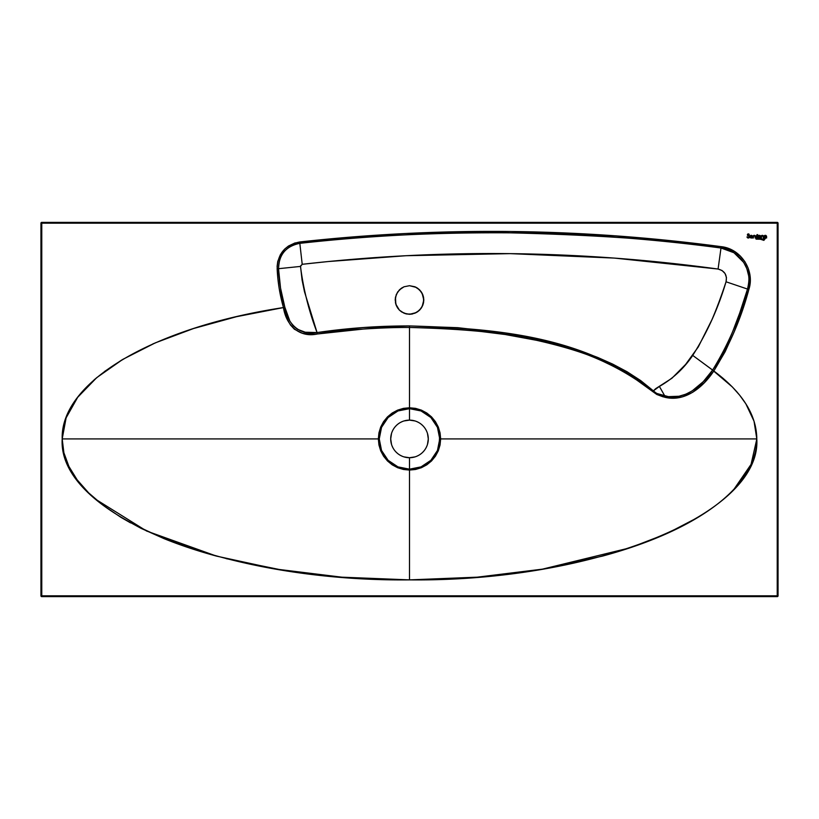 <?xml version="1.0" encoding="UTF-8"?>
<svg xmlns="http://www.w3.org/2000/svg" width="819" height="819" viewBox="0 0 819 819"><rect width="100%" height="100%" fill="white"/><g stroke="black" fill="none" stroke-linecap="round" stroke-linejoin="round"><path stroke-width="1.23" d="M758.097 236.926A1.321 1.321 0 0 0 758.445 237.592L758.885 237.879A1.321 1.321 0 0 0 759.387 237.981A1.321 1.321 0 0 1 758.066 236.66A1.321 1.321 0 0 1 759.387 235.34A1.321 1.321 0 0 0 758.885 235.442L758.455 235.729A1.321 1.321 0 0 0 758.169 236.148M758.875 235.442A1.321 1.321 0 0 0 758.455 235.718L758.169 236.159A1.321 1.321 0 0 0 758.097 236.394L758.455 237.592A1.321 1.321 0 0 0 758.875 237.879M759.131 237.95L759.387 237.981A1.321 1.321 0 0 0 760.196 237.705A1.321 1.321 0 0 1 759.387 237.981L760.708 238.001L760.708 236.66L759.131 235.37M759.387 235.79A0.87 0.87 0 0 1 760.257 236.66A0.87 0.87 0 0 1 759.387 237.53A0.87 0.87 0 0 0 760.257 236.66A0.87 0.87 0 0 0 759.387 235.79A0.87 0.87 0 0 0 758.517 236.66A0.87 0.87 0 0 0 759.387 237.53A0.87 0.87 0 0 1 758.517 236.66A0.87 0.87 0 0 1 759.387 235.79L760.257 236.66L759.387 237.53L758.517 236.66L759.387 235.79M756.101 239.148L760.38 239.25A57.084 57.084 0 0 1 763.625 240.305A0.768 0.768 0 0 0 763.851 240.346L765.243 238.554A8.221 8.221 0 0 0 764.168 238.994L763.236 239.209A2.15 2.15 0 0 1 762.909 239.189A14.527 14.527 0 0 1 761.588 238.943A19.195 19.195 0 0 0 760.656 238.728L756.101 239.148M764.362 237.602A1.321 1.321 0 0 0 765.284 237.981A1.321 1.321 0 0 1 763.973 236.66A1.321 1.321 0 0 1 765.294 235.34A1.321 1.321 0 0 0 764.362 235.718M763.973 236.671A1.321 1.321 0 0 0 764.352 237.592L766.103 237.705A1.321 1.321 0 0 1 765.294 237.981A1.321 1.321 0 0 0 766.103 237.705L766.604 238.001L766.226 235.729L764.352 235.729A1.321 1.321 0 0 0 764.076 236.148M764.557 235.565L764.066 236.159A1.321 1.321 0 0 0 763.973 236.65L764.352 237.592M765.294 235.79A0.87 0.87 0 0 1 766.164 236.66A0.87 0.87 0 0 1 765.294 237.53A0.87 0.87 0 0 0 766.164 236.66A0.87 0.87 0 0 0 765.294 235.79A0.87 0.87 0 0 0 764.424 236.66A0.87 0.87 0 0 0 765.294 237.53A0.87 0.87 0 0 1 764.424 236.66A0.87 0.87 0 0 1 765.294 235.79L766.164 236.66L765.294 237.53L764.424 236.66L765.294 235.79M749.887 236.671A1.321 1.321 0 0 0 751.207 237.981A1.321 1.321 0 0 1 749.887 236.66A1.321 1.321 0 0 1 751.207 235.34A1.321 1.321 0 0 0 749.989 236.148M749.989 236.159A1.321 1.321 0 0 0 749.887 236.65L751.207 237.981A1.321 1.321 0 0 0 752.016 237.705A1.321 1.321 0 0 1 751.207 237.981L752.528 238.001L751.944 235.565L750.47 235.565L749.917 236.916M751.207 235.79A0.87 0.87 0 0 1 752.077 236.66A0.87 0.87 0 0 1 751.207 237.53A0.87 0.87 0 0 0 752.077 236.66A0.87 0.87 0 0 0 751.207 235.79A0.87 0.87 0 0 0 750.337 236.66A0.87 0.87 0 0 0 751.207 237.53A0.87 0.87 0 0 1 750.337 236.66A0.87 0.87 0 0 1 751.207 235.79L752.077 236.66L751.207 237.53L750.337 236.66L751.207 235.79M748.044 235.729L748.3 235.8A1.136 1.136 0 0 1 747.481 235.196A1.136 1.136 0 0 0 748.3 235.8L748.3 235.8A1.392 1.392 0 0 1 748.863 236.036A0.88 0.88 0 0 1 749.15 236.476A0.88 0.88 0 0 0 749.15 236.466L749.15 236.476A0.87 0.87 0 0 1 749.109 237.019L749.109 237.019A0.962 0.962 0 0 1 748.904 237.326A0.962 0.962 0 0 0 748.914 237.315L748.904 237.326A0.809 0.809 0 0 1 747.819 237.428L748.279 238.012A1.3 1.3 0 0 0 748.443 238.001A1.3 1.3 0 0 1 748.279 238.012A1.3 1.3 0 0 0 748.443 238.001L749.61 236.896L748.597 235.462A1.597 1.597 0 0 1 748.279 235.37L747.921 234.521A0.635 0.635 0 0 1 748.105 234.357L748.73 234.521A0.635 0.635 0 0 1 748.791 234.664L748.32 233.886L747.409 234.746L749.15 236.476L748.617 237.52A0.952 0.952 0 0 1 747.819 237.428A0.921 0.921 0 0 0 747.819 237.428A0.921 0.921 0 0 1 747.45 236.906L747 236.906A1.3 1.3 0 0 0 748.279 238.012A1.3 1.3 0 0 1 747 236.906M397.645 307.995L399.375 310.104L404.002 313.196L409.5 314.301L404.023 313.206L399.385 310.114L396.283 305.467L397.573 307.893M399.396 310.114L401.535 311.875M397.573 292.096L395.475 297.205L395.475 302.784L396.283 305.467L395.198 300L396.283 305.467L399.385 310.114L401.556 311.885L406.705 314.025L412.295 314.025L417.444 311.885L421.386 307.944L423.525 302.784L423.525 297.205L421.386 292.055L417.444 288.104L414.977 286.783L409.5 285.698L404.023 286.783L401.576 288.093L397.645 291.994M401.535 288.124L399.396 289.875M401.556 311.885L405.354 313.687L409.5 314.301L416.236 312.612L419.615 310.114L422.113 306.736L423.802 300L422.113 293.253L419.615 289.885L416.236 287.387L409.5 285.698L404.023 286.783L409.5 285.698L404.023 286.783L399.385 289.885L404.023 286.783L401.556 288.104M399.385 289.885L396.283 294.523L399.385 289.885L396.283 294.523L395.198 300L395.475 297.205L395.812 304.146L399.385 310.114M414.957 456.9L409.5 457.719L409.5 469.174L403.593 468.591L397.952 466.881L392.69 464.076L388.114 460.309L381.541 450.47L379.821 444.789L379.248 438.923L380.538 430.17L381.541 427.364L388.114 417.526L392.69 413.769L397.952 410.954L403.624 409.244L409.5 408.671L409.5 420.127A18.796 18.796 0 0 0 390.704 438.923A18.796 18.796 0 0 0 409.5 457.719A18.796 18.796 0 0 1 390.704 438.923A18.796 18.796 0 0 1 409.5 420.127A18.796 18.796 0 0 1 428.296 438.923A18.796 18.796 0 0 1 409.5 457.719A18.796 18.796 0 0 0 428.296 438.923A18.796 18.796 0 0 0 409.5 420.127L409.5 408.671L415.407 409.244L421.048 410.954L428.685 415.53L430.886 417.526L437.459 427.364L439.608 435.964L439.179 444.789L437.459 450.47L430.886 460.309L426.31 464.076L421.048 466.881L415.376 468.591L409.5 469.174L409.5 457.719L404.043 456.9M777.231 223.177L777.231 595.822L41.769 595.822L41.769 223.177L777.231 223.177L777.231 596.631L41.769 596.631L777.231 596.631L778.05 595.822A0.819 0.819 0 0 1 777.231 596.631L777.231 595.822L41.769 595.822L41.769 596.631A0.819 0.819 0 0 1 40.95 595.822L40.95 223.177L40.95 595.822L41.769 596.631L41.769 595.822L40.95 595.822L41.769 595.822L41.769 223.177L778.05 223.177L778.05 595.822L778.05 223.177L777.231 223.177L777.231 222.369A0.819 0.819 0 0 1 778.05 223.177L777.231 222.369L777.231 223.177M758.169 235.749L757.043 234.603L757.043 238.001L758.169 235.35L757.483 235.749L757.483 238.001M765.243 238.554L765.243 238.554A8.221 8.221 0 0 0 764.168 238.994A8.221 8.221 0 0 1 765.243 238.554A8.221 8.221 0 0 0 764.168 238.994A2.15 2.15 0 0 1 762.909 239.189A14.527 14.527 0 0 1 761.588 238.943A19.195 19.195 0 0 0 760.656 238.728A9.756 9.756 0 0 0 757.759 238.554M765.356 238.657L765.376 238.636A3.092 3.092 0 0 0 764.424 239.455A2.365 2.365 0 0 0 764.219 239.813L764.854 239.015A3.092 3.092 0 0 0 764.844 239.015M764.188 235.923L763.973 236.66M763.021 235.555A1.351 1.351 0 0 0 760.984 236.548L761.445 238.001L761.557 236.251L762.765 235.903L763.666 238.001L763.021 235.555L761.25 235.882L761.445 238.001L760.984 236.558A1.351 1.351 0 0 1 763.666 236.558A1.351 1.351 0 0 0 763.39 235.882M756.572 235.35L756.08 238.001L756.572 235.35M752.989 236.322A1.341 1.341 0 0 0 752.937 236.548L753.398 238.001L753.511 236.251L754.688 235.892L755.62 238.001L755.005 235.575L753.214 235.872L753.398 238.001L752.937 236.558A1.341 1.341 0 0 1 754.299 235.36A1.341 1.341 0 0 1 755.62 236.609A1.341 1.341 0 0 0 753.818 235.432M713.799 370.987L704.299 382.76L692.72 392.291L682.688 396.795L676.259 398.014L670.075 398.054L663.021 396.805L656.787 394.471L626.433 372.594L597.297 358.568C581.04 351.842 560.728 345.741 536.373 340.274L505.159 334.51L473.556 330.559L441.595 328.224L409.5 327.457L409.5 407.77L415.581 408.374L421.396 410.135L426.812 413.022L431.531 416.891L435.421 421.631L438.298 427.016L440.059 432.872L440.653 438.923L756.807 438.923C756.551 414.803 742.219 392.158 713.799 370.987L725.112 351.76L734.264 331.552L742.045 310.698L748.853 289.465L750.163 282.371L749.917 275.133L748.146 268.151L744.901 261.691L740.335 256.06L734.704 251.566L728.214 248.372L721.181 246.652L616.062 235.862L510.585 231.49L404.955 233.528L352.262 236.957L294.963 242.956L288.431 246.048L284.695 249.078L280.323 254.811L277.733 261.548L277.119 266.349L277.897 278.614L279.166 288.36L283.456 307.565L236.548 316.687L193.499 328.542L155.293 342.874L122.819 359.367L96.744 377.631L77.703 397.276L66.114 417.864L62.193 438.923L63.882 452.733L68.888 466.421L77.16 479.842L88.636 492.864L103.214 505.364L120.751 517.229L141.042 528.347L163.923 538.595C179.996 545.116 197.543 550.962 216.564 556.121L276.597 569.154L341.748 577.17L409.5 579.883L477.252 577.17L542.403 569.154L602.436 556.121C621.467 550.962 639.015 545.116 655.077 538.595C671.15 532.074 685.544 524.948 698.249 517.229C710.964 509.51 721.672 501.382 730.364 492.864C739.066 484.336 745.648 475.522 750.112 466.421C754.575 457.309 756.807 448.147 756.807 438.923L754.043 421.242L745.863 403.849L739.762 395.321L732.391 386.998L712.561 370.127C701.934 386.292 684.356 400.696 664.864 396.099C660.554 395.505 656.695 393.796 653.286 390.939C583.896 335.421 494.123 328.388 409.5 325.931C378.532 325.88 347.706 328.091 317.055 332.555C299.897 336.107 287.182 323.679 284.828 307.176L283.456 307.565C286.066 325.256 299.334 337.919 317.27 333.998L317.055 332.555L317.27 333.998C347.86 329.586 378.613 327.416 409.5 327.457L409.5 325.931L409.5 327.457C493.847 329.914 583.23 336.742 652.682 391.574L653.286 390.939L652.682 391.574L664.619 397.205L664.854 396.068L664.619 397.205C684.571 402.395 702.958 387.551 713.799 370.987L712.561 370.127L703.296 381.623L692.137 390.929L685.779 394.215L678.982 396.253L668.417 396.642L656.541 393.396L640.683 380.579L627.047 371.734L612.694 364.107L597.87 357.504L582.831 351.822L552.282 342.629L536.793 338.933L505.497 333.087L457.78 327.692L409.5 325.931L363.155 327.559L317.055 332.555L304.484 291.728L302.078 280.006L300.491 266.042L302.211 264.302L328.132 261.548L406.04 255.712L510.217 253.634L614.393 258.087L718.079 269.041L722.071 270.526L725.05 273.556L726.453 277.559L726.043 281.787C721.355 296.058 716.635 308.722 711.906 319.768L698.3 346.918L685.616 364.435L671.897 378.265L655.691 388.656L653.286 390.939L659.387 386.425L664.854 396.068L659.387 386.425C672.819 378.787 683.926 368.448 692.731 355.415L713.83 370.946C729.453 345.587 741.123 318.427 748.853 289.465L747.512 289.066C739.823 317.762 728.183 344.768 712.591 370.086L712.561 370.127M233.528 317.393L207.279 324.324M154.279 343.315L152.641 344.041M121.816 359.961L104.515 371.498M96.181 378.112L78.511 396.242M69.021 466.676L72.625 473.177M121.038 517.403L130.559 522.88M164.035 538.646L189.138 547.87M629.862 547.87L655.077 538.595M755.405 426.32L754.238 421.857M745.423 403.163L739.915 395.495M737.223 392.25L736.158 391.032M723.433 378.624L717.362 373.679M93.847 380.129L95.485 378.706M297.451 329.279L293.13 325.778L289.834 321.038L284.828 307.176C281.234 294.594 279.136 281.767 278.532 268.693C278.88 254.607 285.974 246.161 299.826 243.345C440.387 227.784 580.773 229.34 720.996 248.014C739.997 249.979 753.541 270.925 747.512 289.066L748.853 289.465C755.149 270.618 741 248.659 721.181 246.652L720.996 248.014L721.181 246.652C580.855 227.999 440.346 226.443 299.672 241.984L299.826 243.345L299.672 241.984C285.063 244.912 277.559 253.849 277.16 268.775L278.532 268.693L277.16 268.775C277.743 281.951 279.842 294.881 283.456 307.565L284.828 307.176L280.548 288.124L278.532 268.693L300.491 266.421C303.368 288.984 308.896 311.036 317.055 332.555L305.262 332.227L297.44 329.269M756.807 439.076L751.054 464.404L734.213 488.923M698.269 517.219L666.84 533.578L629.883 547.86L542.403 569.154M95.608 499.242L146.581 531.019L216.533 556.111M226.136 558.63L281.838 570.014L341.738 577.16M41.769 222.369L777.231 222.369L41.769 222.369L41.769 223.177L40.95 223.177L41.769 223.177L41.769 222.369L40.95 223.177A0.819 0.819 0 0 1 41.769 222.369L40.95 223.177M283.456 307.565L287.438 319.502L290.397 324.897L294.379 329.218L302.047 333.108L307.944 334.244L314.127 334.336L363.278 329.064C380.825 327.917 396.232 327.385 409.5 327.457L409.5 407.77L403.419 408.374L397.604 410.135L392.188 413.022L387.469 416.891L383.579 421.631L380.702 427.016L378.941 432.872L378.347 438.923L62.193 438.923C60.391 382.145 152.467 327.487 283.456 307.565M431.531 460.943L435.421 456.203L438.298 450.819L440.059 444.973L440.653 438.923L756.807 438.923C761.557 514.24 595.085 581.818 409.5 579.883L409.5 470.065L415.581 469.471L421.396 467.71L426.812 464.823L431.531 460.943L438.298 450.819L440.653 438.923L438.298 427.016L431.531 416.891L421.396 410.135L409.5 407.77L409.5 408.671L421.048 410.954L421.396 410.135L421.048 410.954L430.886 417.526L431.531 416.891L430.886 417.526L437.459 427.364L438.298 427.016L437.459 427.364L439.752 438.923L440.653 438.923L439.752 438.923L437.459 450.47L438.298 450.819L437.459 450.47L430.886 460.309L431.531 460.943L430.886 460.309L421.048 466.881L421.396 467.71L431.531 460.943M409.5 579.883L409.5 470.065L403.419 469.471L397.604 467.71L392.188 464.823L387.469 460.943L383.579 456.203L380.702 450.819L378.941 444.973L378.347 438.923L62.193 438.923C57.443 514.24 223.915 581.818 409.5 579.883M712.591 370.086L692.731 355.415C707.237 332.442 718.345 307.903 726.043 281.787L747.512 289.066L739.69 313.104L732.985 330.804C726.197 347.307 719.399 360.401 712.591 370.086M718.079 269.041L720.996 248.014L733.957 252.733L743.713 262.408L746.826 268.612L748.535 275.317C749.293 278.122 748.955 282.698 747.512 289.066L726.043 281.787C727.333 275.082 724.682 270.833 718.079 269.041C579.565 250.082 440.95 248.505 302.211 264.302L299.826 243.345C364.905 235.821 435.145 232.32 510.534 232.842C599.928 235.063 670.085 240.121 720.996 248.014L718.079 269.041M299.826 243.345L302.211 264.302L300.491 266.421L278.532 268.693C279.074 259.961 280.927 254.31 284.091 251.75C288.769 246.652 294.011 243.857 299.826 243.345M402.303 456.285L400.645 455.497M397.573 453.45L396.212 452.211M392.925 447.778L392.137 446.109M391.513 444.379L390.704 438.923L391.513 433.466M392.137 431.726L392.925 430.057M394.973 426.996L396.212 425.624M400.645 422.338L402.303 421.55M404.043 420.935L409.5 420.127L414.957 420.935M416.697 421.55L418.355 422.338M421.427 424.385L422.788 425.624M426.075 430.057L426.863 431.726M427.487 433.466L428.296 438.923L427.487 444.379M426.863 446.109L426.075 447.778M424.027 450.839L422.788 452.211M418.355 455.497L416.697 456.285M409.5 408.671L409.5 407.77L397.604 410.135L397.952 410.954L409.5 408.671M397.952 410.954L397.604 410.135L387.469 416.891L388.114 417.526L397.952 410.954M388.114 417.526L387.469 416.891L380.702 427.016L381.541 427.364L388.114 417.526M381.541 427.364L380.702 427.016L378.347 438.923L379.248 438.923L381.541 427.364M379.248 438.923L378.347 438.923L380.702 450.819L381.541 450.47L379.248 438.923M381.541 450.47L380.702 450.819L387.469 460.943L388.114 460.309L381.541 450.47M421.396 467.71L421.048 466.881L409.5 469.174L409.5 470.065L421.396 467.71M388.114 460.309L387.469 460.943L397.604 467.71L397.952 466.881L388.114 460.309M409.5 470.065L409.5 469.174L397.952 466.881L397.604 467.71L409.5 470.065M417.424 288.093L414.998 286.793L409.5 285.698L414.977 286.783L419.615 289.885L422.717 294.523L423.525 297.205L422.717 294.523M419.594 289.875L417.465 288.124M422.706 294.502L421.416 292.096M421.355 292.004L419.625 289.906M423.802 300L423.525 297.205L423.525 302.784L423.802 300M421.416 307.903L423.525 302.784L422.717 305.467L419.615 310.114L421.355 307.995M419.615 310.114L414.977 313.206L409.5 314.301L412.295 314.025L417.424 311.906M417.465 311.875L419.594 310.125M41.769 596.631L40.95 595.822M777.231 222.369L778.05 223.177M778.05 595.822L777.231 596.631M748.597 235.462A1.474 1.474 0 0 1 749.272 235.811A1.474 1.474 0 0 0 748.607 235.462A1.597 1.597 0 0 1 748.279 235.37A0.799 0.799 0 0 1 747.952 235.104A0.799 0.799 0 0 0 747.952 235.114L747.952 235.104A0.553 0.553 0 0 1 747.849 234.797L747.921 234.521A0.635 0.635 0 0 1 748.105 234.357L748.73 234.521A0.635 0.635 0 0 1 748.791 234.664L749.252 234.664A0.942 0.942 0 0 0 747.409 234.746A0.942 0.942 0 0 0 747.419 234.971M749.272 235.811A1.28 1.28 0 0 1 749.324 237.52A1.28 1.28 0 0 0 749.272 235.811L748.965 235.596M749.324 237.52A1.249 1.249 0 0 1 748.443 238.001A1.249 1.249 0 0 0 749.324 237.52L749.457 237.326M747.419 234.992A0.942 0.942 0 0 0 747.481 235.196A0.942 0.942 0 0 1 748.32 233.886A0.942 0.942 0 0 1 749.252 234.664L748.791 234.664A0.635 0.635 0 0 0 748.73 234.521L748.648 234.418M752.528 238.001L752.528 236.66L752.528 238.001M752.016 237.705L751.207 237.981M752.426 236.148A1.321 1.321 0 0 0 751.207 235.34A1.321 1.321 0 0 1 752.528 236.66A1.321 1.321 0 0 0 752.426 236.159L752.303 235.923M749.989 237.162L750.47 237.756M753.808 235.442A1.341 1.341 0 0 0 752.989 236.302M755.62 238.001L755.62 236.609L755.62 238.001M755.159 238.001L755.159 236.568A0.88 0.88 0 0 0 754.197 235.8A0.88 0.88 0 0 0 753.398 236.742M763.666 238.001L763.666 236.558L763.666 238.001M763.216 236.609L763.216 238.001L763.216 236.609A0.891 0.891 0 0 0 762.254 235.8A0.891 0.891 0 0 0 761.445 236.752M766.604 238.001L766.604 236.66L766.604 238.001M766.502 236.148A1.321 1.321 0 0 0 765.294 235.34A1.321 1.321 0 0 1 766.604 236.66A1.321 1.321 0 0 0 766.512 236.159M756.019 239.015A5.846 5.846 0 0 1 757.739 238.564A5.846 5.846 0 0 0 756.029 239.005L756.019 239.015M757.739 238.564A9.756 9.756 0 0 1 760.656 238.728A19.195 19.195 0 0 1 761.588 238.943A14.527 14.527 0 0 0 762.909 239.189A14.527 14.527 0 0 1 761.588 238.943M764.086 240.172L764.086 240.172A2.365 2.365 0 0 1 764.424 239.455M756.132 239.148A10.401 10.401 0 0 1 760.38 239.25A57.084 57.084 0 0 1 763.625 240.305M760.38 239.25A10.401 10.401 0 0 0 757.165 239.015M757.196 239.005L758.261 238.974M760.656 238.728L759.203 238.534M757.043 234.603L757.043 238.001L757.043 234.603M757.483 234.603L758.169 235.35M760.708 238.001L760.708 236.66L760.708 238.001M760.605 236.148A1.321 1.321 0 0 0 759.387 235.34A1.321 1.321 0 0 1 760.708 236.66A1.321 1.321 0 0 0 760.605 236.159"/></g></svg>
